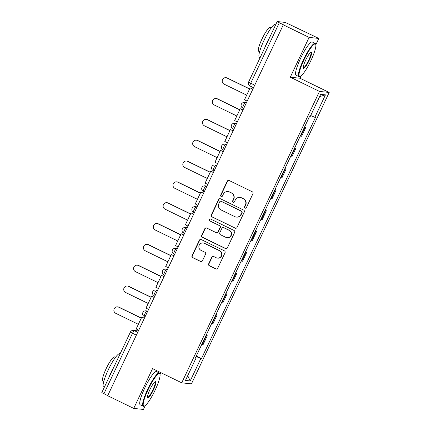 <?xml version="1.0" encoding="UTF-8"?>
<svg xmlns="http://www.w3.org/2000/svg" width="431" height="431" viewBox="0 0 431 431"><rect width="100%" height="100%" fill="white"/><g stroke="black" fill="none" stroke-linecap="round" stroke-linejoin="round"><path stroke-width="0.65" d="M245.034 208.119A1.018 0.997 -83.9 0 0 246.365 207.64L252.949 193.713A1.455 1.428 -83.9 0 0 252.286 191.779L229.168 180.508A1.455 1.428 -83.9 0 0 227.261 181.198L220.677 195.124A1.018 0.997 -83.9 0 0 221.469 196.574A1.018 0.997 -83.9 0 0 222.477 195.997L223.328 194.198A4.649 4.563 -83.9 0 1 229.421 192.005L231.35 192.943A4.649 4.563 -83.9 0 1 233.478 199.144L232.621 200.943A1.018 0.997 -83.9 0 0 233.413 202.392A1.018 0.997 -83.9 0 0 234.421 201.821L235.272 200.016A4.649 4.563 -83.9 0 1 241.365 197.829L243.294 198.766A4.649 4.563 -83.9 0 1 245.422 204.962L244.571 206.767A1.018 0.997 -83.9 0 0 245.034 208.119M239.878 197.398L240.164 197.43A4.649 4.563 -83.9 0 1 241.651 197.856L243.574 198.799A4.649 4.563 -83.9 0 1 245.702 204.994L244.851 206.794A1.018 0.997 -83.9 0 0 245.503 208.221M228.845 180.4A1.455 1.428 -83.9 0 0 227.546 181.225L220.963 195.151A1.018 0.997 -83.9 0 0 221.609 196.579M227.934 191.579L228.22 191.606A4.649 4.563 -83.9 0 1 229.707 192.037L231.63 192.975A4.649 4.563 -83.9 0 1 233.758 199.17L232.907 200.975A1.018 0.997 -83.9 0 0 233.559 202.398M208.669 263.826A1.455 1.428 -83.9 0 0 209.331 265.76L215.818 268.922A1.455 1.428 -83.9 0 0 217.725 268.238L225.036 252.771A1.455 1.428 -83.9 0 0 224.373 250.831L201.25 239.566A1.455 1.428 -83.9 0 0 199.348 240.25L192.032 255.718A1.455 1.428 -83.9 0 0 192.7 257.657L200.534 261.477A1.455 1.428 -83.9 0 0 202.441 260.787L205.565 254.171A1.455 1.428 -83.9 0 0 204.903 252.232L201.018 250.341A3.884 3.814 -83.9 0 1 203.093 242.971A3.884 3.814 -83.9 0 1 204.332 243.326L219.551 250.745A3.884 3.814 -83.9 0 1 217.483 258.115A3.884 3.814 -83.9 0 1 216.238 257.754L213.701 256.52A1.455 1.428 -83.9 0 0 211.799 257.205L208.669 263.826L208.949 263.858A1.455 1.428 -83.9 0 0 209.617 265.792L216.103 268.955A1.455 1.428 -83.9 0 0 216.427 269.063M315.831 44.776L318.821 38.445L309.102 37.4L290.295 77.197L319.473 91.42L181.726 382.825L152.542 368.607L133.734 408.405L107.691 395.717L283.345 24.739L279.293 22.762L250.691 83.264A2.963 0.539 116 0 0 249.964 85.984A2.963 0.539 116 0 0 249.996 85.995L253.326 87.617L249.964 85.984A2.963 2.963 0 0 1 248.585 82.057L254.505 85.122M309.102 37.4L283.065 24.712M235.089 228.155A1.455 1.428 -83.9 0 0 236.996 227.471L244.307 212.004A1.455 1.428 -83.9 0 0 243.644 210.064L220.521 198.799A1.455 1.428 -83.9 0 0 218.619 199.483L211.303 214.95A1.455 1.428 -83.9 0 0 211.971 216.89L235.374 228.188A1.455 1.428 -83.9 0 0 235.698 228.295M234.669 232.384L227.358 247.852A1.455 1.428 -83.9 0 1 225.456 248.536L202.333 237.271A1.455 1.428 -83.9 0 1 201.67 235.337L204.8 228.716A1.455 1.428 -83.9 0 1 206.702 228.031L216.082 232.6A1.455 1.428 -83.9 0 0 217.984 231.916L220.058 227.525A1.455 1.428 -83.9 0 0 219.395 225.585L209.633 220.828A1.018 0.997 -83.9 0 1 210.177 218.9A1.018 0.997 -83.9 0 1 210.5 218.996L234.006 230.45A1.455 1.428 -83.9 0 1 234.669 232.384M318.821 38.445L285.257 22.412L277.241 21.55L279.293 22.762M290.295 77.197L300.008 78.243L301.129 75.883M300.008 78.243L329.192 92.466L191.445 383.87L181.726 382.825M133.734 408.405L143.453 409.45L145.322 405.485M160.03 374.377L160.844 372.653M107.734 395.626L101.808 392.566L130.404 332.064L132.516 333.271L103.919 393.767M300.288 136.034A6.81 0.436 25.3 0 0 300.741 136.142L304.906 127.328A6.81 0.436 -154.7 0 1 304.458 127.22M304.906 127.328L305.773 127.42L304.625 126.859M300.741 136.142L301.603 136.234L305.773 127.42M294.777 147.693L295.925 148.253L295.057 148.162A6.81 0.436 -154.7 0 1 294.61 148.054M290.44 156.868A6.81 0.436 25.3 0 0 290.893 156.976L291.755 157.067L295.925 148.253M284.929 168.526L286.076 169.087L285.209 168.995A6.81 0.436 -154.7 0 1 284.762 168.887M280.592 177.701A6.81 0.436 25.3 0 0 281.044 177.809L281.912 177.901L286.076 169.087M275.08 189.365L276.228 189.92L275.366 189.829A6.81 0.436 -154.7 0 1 274.913 189.721M270.743 198.535A6.81 0.436 25.3 0 0 271.196 198.643L272.063 198.734L276.228 189.92M265.232 210.199L266.38 210.754L265.518 210.662A6.81 0.436 -154.7 0 1 265.065 210.554M260.895 219.368A6.81 0.436 25.3 0 0 261.348 219.476L262.215 219.568L266.38 210.754M255.384 231.032L256.531 231.587L255.669 231.495A6.81 0.436 -154.7 0 1 255.217 231.388M251.047 240.202A6.81 0.436 25.3 0 0 251.499 240.309L252.367 240.406L256.531 231.587M245.535 251.866L246.683 252.426L245.821 252.329A6.81 0.436 -154.7 0 1 245.368 252.221M241.198 261.035A6.81 0.436 25.3 0 0 241.651 261.143L242.518 261.24L246.683 252.426M235.687 272.699L236.834 273.259L235.972 273.162A6.81 0.436 -154.7 0 1 235.52 273.055M231.35 281.869A6.81 0.436 25.3 0 0 231.803 281.976L232.67 282.073L236.834 273.259M225.839 293.533L226.986 294.093L226.124 293.996A6.81 0.436 -154.7 0 1 225.672 293.888M221.507 302.702A6.81 0.436 25.3 0 0 221.954 302.815L222.822 302.907L226.986 294.093M215.99 314.366L217.138 314.926L216.276 314.835A6.81 0.436 -154.7 0 1 215.823 314.727M211.659 323.541A6.81 0.436 25.3 0 0 212.106 323.649L212.973 323.74L217.138 314.926M206.142 335.199L207.289 335.76L206.427 335.668A6.81 0.436 -154.7 0 1 205.975 335.56M201.81 344.374A6.81 0.436 25.3 0 0 202.258 344.482L203.125 344.574L207.289 335.76M196.073 356.502L200.835 358.5L190.227 380.934L185.465 380.422L196.073 357.989L195.405 357.913L309.42 116.72L310.083 116.796L320.691 94.357L325.448 94.868L314.845 117.307L310.67 115.551M200.835 358.5L201.498 358.57L315.508 117.377L314.845 117.307M319.473 91.42L329.192 92.466M196.294 356.033L201.498 358.57M196.073 357.989L195.529 357.66M325.448 94.868L319.619 96.619M187.706 375.681L190.227 380.934M220.198 198.686A1.455 1.428 -83.9 0 0 218.9 199.515L211.589 214.983A1.455 1.428 -83.9 0 0 212.251 216.917L235.374 228.188M241.829 212.569A1.018 0.997 -83.9 0 0 241.36 211.212L221.065 201.32A1.018 0.997 -83.9 0 0 219.735 201.8L218.835 203.701A4.649 4.563 -83.9 0 0 220.963 209.897L234.836 216.658A4.649 4.563 -83.9 0 0 240.929 214.466L242.109 212.596A1.018 0.997 -83.9 0 0 241.646 211.244L241.36 211.212M220.742 201.229L221.028 201.255A1.018 0.997 -83.9 0 1 221.351 201.352L241.646 211.244M236.323 217.089L236.603 217.116A4.649 4.563 -83.9 0 0 241.209 214.498L240.929 214.466M242.109 212.596L241.209 214.498M206.379 227.918A1.455 1.428 -83.9 0 0 205.081 228.748L201.956 235.364A1.455 1.428 -83.9 0 0 202.618 237.303L225.736 248.568A1.455 1.428 -83.9 0 0 226.059 248.682M216.545 232.735L216.825 232.762A1.455 1.428 -83.9 0 0 218.269 231.943L220.343 227.552A1.455 1.428 -83.9 0 0 219.681 225.618L209.633 220.828M210.317 218.926A1.018 0.997 -83.9 0 0 209.919 220.861M225.812 237.341A3.884 3.814 -83.9 0 0 231.135 234.89A3.884 3.814 -83.9 0 0 229.125 230.326L223.764 227.713A1.455 1.428 -83.9 0 0 221.857 228.398L219.783 232.788A1.455 1.428 -83.9 0 0 220.446 234.728L225.812 237.341M227.051 237.696L227.336 237.729A3.884 3.814 -83.9 0 0 229.411 230.359L229.125 230.326M223.296 227.579L223.581 227.611A1.455 1.428 -83.9 0 1 224.045 227.746L229.411 230.359M213.377 256.407A1.455 1.428 -83.9 0 0 212.079 257.237L208.949 263.858M217.483 258.115L217.763 258.147A3.884 3.814 -83.9 0 0 219.837 250.772L219.551 250.745M203.093 242.971L203.373 242.998A3.884 3.814 -83.9 0 1 204.617 243.359L219.837 250.772M200.927 239.453A1.455 1.428 -83.9 0 0 199.628 240.282L192.318 255.75A1.455 1.428 -83.9 0 0 192.98 257.684L200.819 261.504A1.455 1.428 -83.9 0 0 201.142 261.617M225.909 77.682L226.275 77.725A3.405 3.34 96.1 0 1 227.363 78.038L226.997 77.995A3.405 3.34 -83.9 0 0 222.331 80.144A3.405 3.34 -83.9 0 0 224.093 84.142L246.683 95.149M227.363 78.038L249.641 88.894M246.995 101.01L244.49 99.787L250.109 87.902L252.614 89.125M252.668 89.012L250.109 87.902M226.997 77.995L249.587 89.007M216.06 98.516L216.427 98.559A3.405 3.34 96.1 0 1 217.515 98.871L217.149 98.828A3.405 3.34 -83.9 0 0 212.483 100.978A3.405 3.34 -83.9 0 0 214.245 104.975L236.834 115.982M217.515 98.871L239.792 109.727M237.147 121.844L234.642 120.621L240.261 108.736L242.766 109.959M242.82 109.846L240.261 108.736M217.149 98.828L239.738 109.84M206.212 119.349L206.578 119.392A3.405 3.34 96.1 0 1 207.667 119.705L207.3 119.667A3.405 3.34 -83.9 0 0 202.635 121.811A3.405 3.34 -83.9 0 0 204.396 125.809L226.986 136.816M207.667 119.705L229.944 130.561M227.304 142.677L224.793 141.454L230.413 129.569L232.918 130.792M232.972 130.679L230.413 129.569M207.3 119.667L229.89 130.674M196.364 140.183L196.73 140.226A3.405 3.34 96.1 0 1 197.818 140.538L197.452 140.501A3.405 3.34 -83.9 0 0 192.786 142.645A3.405 3.34 -83.9 0 0 194.548 146.642L217.138 157.649M197.818 140.538L220.096 151.394M217.456 163.511L214.945 162.288L220.564 150.403L223.069 151.626M223.123 151.513L220.564 150.403M197.452 140.501L220.042 151.507M186.515 161.022L186.882 161.059A3.405 3.34 96.1 0 1 187.97 161.372L187.604 161.334A3.405 3.34 -83.9 0 0 182.938 163.478A3.405 3.34 -83.9 0 0 184.7 167.476L207.289 178.482M187.97 161.372L210.247 172.228M207.607 184.344L205.097 183.121L210.716 171.236L213.221 172.459M213.275 172.346L210.716 171.236M187.604 161.334L210.193 172.341M176.667 181.855L177.033 181.893A3.405 3.34 96.1 0 1 178.122 182.205L177.755 182.168A3.405 3.34 -83.9 0 0 173.09 184.312A3.405 3.34 -83.9 0 0 174.851 188.309L197.441 199.321M178.122 182.205L200.399 193.061M197.759 205.178L195.248 203.955L200.868 192.07L203.378 193.293M203.427 193.18L200.868 192.07M177.755 182.168L200.345 193.174M303.995 59.844A18.059 3.276 116 0 0 300.218 76.438A18.059 3.276 116 0 0 310.907 60.588A18.059 3.276 116 0 0 315.767 44.528A18.059 3.276 116 0 0 303.995 59.844M300.218 76.438L299.647 76.648A18.501 3.356 -64 0 1 298.952 76.659A18.501 3.356 -64 0 1 303.516 59.645A18.501 3.356 -64 0 1 315.163 43.391A18.501 3.356 -64 0 1 315.584 43.951L315.767 44.528M305.724 60.033A9.029 1.638 -64 0 1 311.063 52.108A9.029 1.638 -64 0 1 309.178 60.405A9.029 1.638 -64 0 1 303.289 68.066A9.029 1.638 -64 0 1 305.724 60.033M303.23 67.699A8.588 1.557 116 0 0 303.295 67.742A8.588 1.557 116 0 0 308.704 60.205A8.588 1.557 116 0 0 310.821 52.307A8.588 1.557 116 0 0 310.746 52.286M260.087 57.722L259.435 57.404A18.501 3.356 -64 0 1 263.998 40.39A18.501 3.356 -64 0 1 275.646 24.136L275.905 24.26M264.623 48.127A18.501 3.356 -64 0 1 267.268 41.979A18.501 3.356 -64 0 1 270.409 35.886M259.607 51.725L258.692 51.278A13.323 2.419 -64 0 1 261.978 39.027A13.323 2.419 -64 0 1 270.366 27.325L271.282 27.773M298.952 76.659L296.075 75.258A18.501 3.356 -64 0 1 300.639 58.244A18.501 3.356 -64 0 1 312.286 41.99L315.163 43.391M148.189 389.452A18.059 3.276 116 0 0 144.417 406.04A18.059 3.276 116 0 0 155.106 390.195A18.059 3.276 116 0 0 159.966 374.13A18.059 3.276 116 0 0 148.189 389.452M144.417 406.04L143.846 406.25A18.501 3.356 -64 0 1 143.151 406.261A18.501 3.356 -64 0 1 147.714 389.247A18.501 3.356 -64 0 1 159.362 372.998A18.501 3.356 -64 0 1 159.777 373.553L159.966 374.13M149.918 389.635A9.029 1.638 -64 0 1 155.262 381.71A9.029 1.638 -64 0 1 153.377 390.007A9.029 1.638 -64 0 1 147.488 397.668A9.029 1.638 -64 0 1 149.918 389.635M147.429 397.307A8.588 1.557 116 0 0 147.494 397.35A8.588 1.557 116 0 0 152.897 389.807A8.588 1.557 116 0 0 155.015 381.914A8.588 1.557 116 0 0 154.945 381.888M104.286 387.324L103.629 387.006A18.501 3.356 -64 0 1 108.192 369.992A18.501 3.356 -64 0 1 119.84 353.738L120.104 353.867M108.822 377.734A18.501 3.356 -64 0 1 111.467 371.587A18.501 3.356 -64 0 1 114.603 365.493M103.806 381.327L102.89 380.88A13.323 2.419 -64 0 1 106.177 368.629A13.323 2.419 -64 0 1 114.565 356.927L115.476 357.374M143.151 406.261L140.269 404.86A18.501 3.356 -64 0 1 144.832 387.846A18.501 3.356 -64 0 1 156.48 371.592L159.362 372.998M166.819 202.689L167.185 202.726A3.405 3.34 96.1 0 1 168.273 203.039L167.907 203.001A3.405 3.34 -83.9 0 0 163.241 205.145A3.405 3.34 -83.9 0 0 165.003 209.143L187.593 220.155M168.273 203.039L190.55 213.895M187.911 226.011L185.4 224.793L191.019 212.903L193.53 214.126M193.584 214.013L191.019 212.903M167.907 203.001L190.497 214.008M156.97 223.522L157.337 223.56A3.405 3.34 96.1 0 1 158.425 223.872L158.058 223.834A3.405 3.34 -83.9 0 0 153.393 225.979A3.405 3.34 -83.9 0 0 155.155 229.976L177.744 240.988M158.425 223.872L180.702 234.728M178.062 246.844L175.552 245.627L181.171 233.737L183.681 234.96M183.735 234.847L181.171 233.737M158.058 223.834L180.648 234.841M147.122 244.355L147.488 244.393A3.405 3.34 96.1 0 1 148.576 244.706L148.21 244.668A3.405 3.34 -83.9 0 0 143.545 246.812A3.405 3.34 -83.9 0 0 145.306 250.81L167.896 261.822M148.576 244.706L170.854 255.561M168.214 267.683L165.703 266.46L171.322 254.57L173.833 255.793M173.887 255.68L171.322 254.57M148.21 244.668L170.8 255.68M137.273 265.189L137.64 265.227A3.405 3.34 96.1 0 1 138.728 265.539L138.362 265.501A3.405 3.34 -83.9 0 0 133.696 267.651A3.405 3.34 -83.9 0 0 135.458 271.643L158.048 282.655M138.728 265.539L161.005 276.395M158.366 288.517L155.855 287.294L161.474 275.409L163.985 276.627M164.039 276.513L161.474 275.409M138.362 265.501L160.952 276.513M127.425 286.022L127.791 286.06A3.405 3.34 96.1 0 1 128.88 286.378L128.513 286.335A3.405 3.34 -83.9 0 0 123.848 288.484A3.405 3.34 -83.9 0 0 125.61 292.477L148.199 303.489M128.88 286.378L151.157 297.234M148.517 309.35L146.007 308.127L151.626 296.242L154.136 297.46M154.19 297.347L151.626 296.242M128.513 286.335L151.103 297.347M117.577 306.856L117.943 306.894A3.405 3.34 96.1 0 1 119.031 307.211L118.665 307.168A3.405 3.34 -83.9 0 0 113.999 309.318A3.405 3.34 -83.9 0 0 115.761 313.315L138.351 324.322M119.031 307.211L141.309 318.067M138.669 330.184L136.158 328.961L141.777 317.076L144.288 318.299M144.342 318.18L141.777 317.076M118.665 307.168L141.255 318.18M138.243 331.078L134.343 330.658A2.963 0.539 116 0 0 132.516 333.271L136.331 335.129M137.678 332.285L134.343 330.658A2.963 2.904 96.1 0 0 133.4 330.388A2.963 2.963 0 0 0 130.404 332.064M212.106 323.649L216.276 314.835M221.954 302.815L226.124 293.996M231.803 281.976L235.972 273.162M241.651 261.143L245.821 252.329M251.499 240.309L255.669 231.495M261.348 219.476L265.518 210.662M271.196 198.643L275.366 189.829M281.044 177.809L285.209 168.995M290.893 156.976L295.057 148.162M202.258 344.482L206.427 335.668M147.72 311.031L145.867 310.826A2.963 2.963 0 0 0 144.25 316.435L144.283 316.446A2.963 0.539 116 0 1 144.25 316.435A2.963 0.539 116 0 1 145.021 313.623A2.963 0.539 116 0 1 146.809 311.101L147.644 311.193M147.526 311.451L146.809 311.101A2.963 2.904 96.1 0 0 145.867 310.826M157.568 290.192L155.71 289.993A2.963 2.963 0 0 0 154.099 295.601L154.131 295.612A2.963 0.539 116 0 1 154.099 295.601A2.963 0.539 116 0 1 154.869 292.789A2.963 0.539 116 0 1 156.658 290.268L157.493 290.359M157.374 290.613L156.658 290.268A2.963 2.904 96.1 0 0 155.71 289.993M164.696 275.123L163.979 274.773A2.963 0.539 116 0 1 163.947 274.768A2.963 0.539 116 0 1 164.717 271.956A2.963 0.539 116 0 1 166.506 269.434L167.341 269.526M167.217 269.779L166.506 269.434A2.963 2.904 96.1 0 0 165.558 269.159A2.963 2.963 0 0 0 163.947 274.768L164.69 275.129M174.544 254.29L173.828 253.94A2.963 0.539 116 0 1 173.795 253.934A2.963 0.539 116 0 1 174.566 251.122A2.963 0.539 116 0 1 176.354 248.601L177.189 248.687M177.066 248.946L176.354 248.601A2.963 2.904 96.1 0 0 175.406 248.326A2.963 2.963 0 0 0 173.795 253.934L174.539 254.295M187.113 227.692L185.255 227.493A2.963 2.963 0 0 0 183.644 233.096L183.676 233.106A2.963 0.539 116 0 1 183.644 233.096A2.963 0.539 116 0 1 184.414 230.289A2.963 0.539 116 0 1 186.203 227.767L187.038 227.854M186.914 228.112L186.203 227.767A2.963 2.904 96.1 0 0 185.255 227.493M196.962 206.858L195.103 206.659A2.963 2.963 0 0 0 193.492 212.262L193.524 212.273A2.963 0.539 116 0 1 193.492 212.262A2.963 0.539 116 0 1 194.262 209.455A2.963 0.539 116 0 1 196.051 206.934L196.886 207.02M196.762 207.279L196.051 206.934A2.963 2.904 96.1 0 0 195.103 206.659M206.81 186.025L204.951 185.826A2.963 2.963 0 0 0 203.34 191.429L203.373 191.439A2.963 0.539 116 0 1 203.34 191.429A2.963 0.539 116 0 1 204.111 188.622A2.963 0.539 116 0 1 205.899 186.1L206.735 186.187M206.611 186.445L205.899 186.1A2.963 2.904 96.1 0 0 204.951 185.826M213.938 170.956L213.221 170.606A2.963 0.539 116 0 1 213.189 170.595A2.963 0.539 116 0 1 213.959 167.788A2.963 0.539 116 0 1 215.748 165.262L216.583 165.353M216.459 165.612L215.748 165.262A2.963 2.904 96.1 0 0 214.8 164.992A2.963 2.963 0 0 0 213.189 170.595L213.932 170.962M223.786 150.117L223.069 149.772A2.963 0.539 116 0 1 223.037 149.762A2.963 0.539 116 0 1 223.808 146.955A2.963 0.539 116 0 1 225.596 144.428L226.431 144.52M226.307 144.778L225.596 144.428A2.963 2.904 96.1 0 0 224.648 144.159A2.963 2.963 0 0 0 223.037 149.762L223.781 150.128M233.634 129.284L232.918 128.939A2.963 0.539 116 0 1 232.885 128.928A2.963 0.539 116 0 1 233.656 126.121A2.963 0.539 116 0 1 235.445 123.595L236.28 123.686M236.156 123.945L235.445 123.595A2.963 2.904 96.1 0 0 234.496 123.325A2.963 2.963 0 0 0 232.885 128.928L233.629 129.289M246.203 102.691L244.345 102.492A2.963 2.963 0 0 0 242.734 108.095L242.766 108.106A2.963 0.539 116 0 1 242.734 108.095A2.963 0.539 116 0 1 243.504 105.283A2.963 0.539 116 0 1 245.293 102.761L246.128 102.853M246.004 103.111L245.293 102.761A2.963 2.904 96.1 0 0 244.345 102.492M245.702 204.994L245.422 204.962M243.574 198.799L243.294 198.766M241.651 197.856L241.365 197.829M232.907 200.975L232.621 200.943M233.758 199.17L233.478 199.144M231.63 192.975L231.35 192.943M229.707 192.037L229.421 192.005M220.963 195.151L220.677 195.124M227.546 181.225L227.261 181.198M244.851 206.794L244.571 206.767M212.251 216.917L211.971 216.89M211.589 214.983L211.303 214.95M218.9 199.515L218.619 199.483M221.351 201.352L221.065 201.32M225.736 248.568L225.456 248.536M202.618 237.303L202.333 237.271M201.956 235.364L201.67 235.337M205.081 228.748L204.8 228.716M218.269 231.943L217.984 231.916M220.343 227.552L220.058 227.525M219.681 225.618L219.395 225.585M224.045 227.746L223.764 227.713M212.079 257.237L211.799 257.205M204.617 243.359L204.332 243.326M200.819 261.504L200.534 261.477M192.98 257.684L192.7 257.657M192.318 255.75L192.032 255.718M199.628 240.282L199.348 240.25M216.103 268.955L215.818 268.922M209.617 265.792L209.331 265.76M236.355 123.525L234.496 123.325M226.507 144.358L224.648 144.159M216.658 165.192L214.8 164.992M177.265 248.525L175.406 248.326M167.417 269.359L165.558 269.159M133.4 330.388L138.319 330.916M248.585 82.057L277.181 21.561"/></g></svg>
